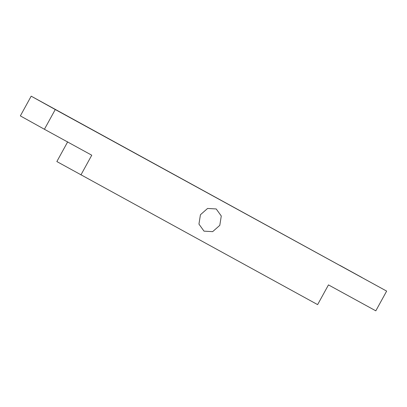 <?xml version="1.0" encoding="UTF-8"?>
<svg xmlns="http://www.w3.org/2000/svg" width="407" height="407" viewBox="0 0 407 407"><rect width="100%" height="100%" fill="white"/><g stroke="black" fill="none" stroke-linecap="round" stroke-linejoin="round"><path stroke-width="0.61" d="M31.191 96.169L20.35 115.893L44.419 129.268L55.266 109.544L31.191 96.169L386.65 291.107L375.809 310.831L328.464 284.895L317.623 304.619L56.848 161.554L67.689 141.829M339.85 265.349L362.037 277.549M55.805 109.727L77.996 121.927M204.014 231.145L198.947 224.109L200.432 214.743L207.58 208.455L216.214 208.954L221.281 215.99L219.795 225.356L212.647 231.649L204.014 231.145M55.266 109.544L386.65 291.107M44.419 129.268L91.763 155.209L80.917 174.934"/></g></svg>
